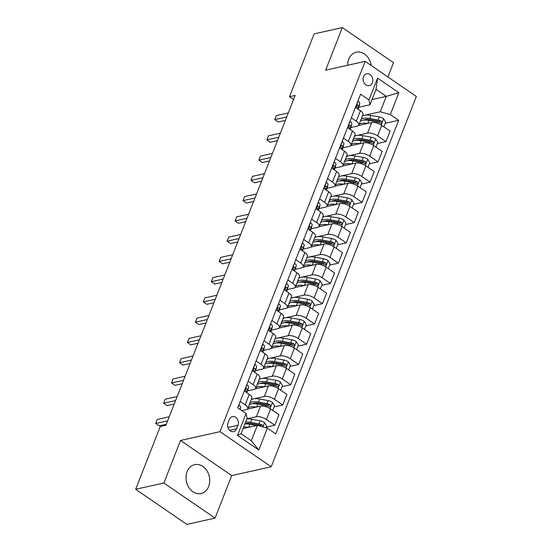 <?xml version="1.0" encoding="UTF-8"?>
<svg xmlns="http://www.w3.org/2000/svg" width="552" height="552" viewBox="0 0 552 552"><rect width="100%" height="100%" fill="white"/><g stroke="black" fill="none" stroke-linecap="round" stroke-linejoin="round"><path stroke-width="0.83" d="M371.206 65.495A14.78 11.709 77.4 0 0 356.302 52.205A14.78 11.709 77.4 0 0 348.726 59.23A14.78 11.709 77.4 0 0 347.643 65.246M187.087 471.684A14.78 11.709 77.4 0 0 188.846 487.45A14.78 11.709 77.4 0 0 201.087 493.516A14.78 11.709 77.4 0 0 208.663 486.491A14.78 11.709 77.4 0 0 206.903 470.718A14.78 11.709 77.4 0 0 194.663 464.66A14.78 11.709 77.4 0 0 187.087 471.684M363.533 76.687A6.065 4.802 77.4 0 0 364.258 83.152A6.065 4.802 77.4 0 0 369.274 85.636A6.065 4.802 77.4 0 0 372.386 82.759A6.065 4.802 77.4 0 0 371.662 76.286A6.065 4.802 77.4 0 0 366.638 73.802A6.065 4.802 77.4 0 0 363.533 76.687M387.932 76.976L393.521 62.714L342.337 27.6L314.129 33.886L289.517 96.683L293.574 99.463M271.211 466.778L416.339 96.462L365.155 61.348L220.027 431.664L271.211 466.778L231.723 475.576L180.538 440.462L163.868 483.007L215.052 518.114L231.723 475.576M215.052 518.114L186.845 524.4L135.661 489.286L163.868 483.007M135.661 489.286L160.273 426.489L165.91 425.233L295.161 95.427L289.517 96.683M236.58 428.835L237.981 425.268A5.872 4.657 77.4 0 0 237.277 419.002A5.872 4.657 77.4 0 0 232.413 416.594A5.872 4.657 77.4 0 0 229.404 419.389L228.004 422.949A5.872 4.657 77.4 0 0 228.707 429.221A5.872 4.657 77.4 0 0 233.572 431.629A5.872 4.657 77.4 0 0 236.58 428.835L229.66 430.381M267.389 428.166L258.812 450.046L237.505 435.431L246.082 413.551L247.103 418.354L241.072 433.755L251.305 440.772L257.342 425.378L267.389 428.166L275.758 433.913L398.654 120.315L385.289 123.289M372.041 99.553L386.269 96.386L376.036 89.362L369.999 104.756L368.977 99.96L360.608 94.213L237.712 407.811L246.082 413.551M368.977 99.96L377.554 78.08L398.861 92.695L390.285 114.575L398.654 120.315M342.337 27.6L325.666 70.145L365.155 61.348M180.538 440.462L220.027 431.664M369.999 104.756L358.848 107.24M351.341 117.866L356.302 121.267A7.576 2.995 21.4 0 1 358.848 125.042A7.576 2.995 21.4 0 1 357.323 126.07L350.906 127.498M343.399 138.124L348.36 141.526A7.576 2.995 21.4 0 1 350.906 145.3A7.576 2.995 21.4 0 1 349.382 146.328L342.971 147.757M335.464 158.383L340.425 161.784A7.576 2.995 21.4 0 1 342.964 165.559A7.576 2.995 21.4 0 1 341.447 166.587L335.029 168.015M327.522 178.641L332.483 182.043A7.576 2.995 21.4 0 1 335.029 185.817A7.576 2.995 21.4 0 1 333.505 186.845L327.088 188.273M319.587 198.899L324.548 202.301A7.576 2.995 21.4 0 1 327.088 206.075A7.576 2.995 21.4 0 1 325.57 207.103L319.153 208.532M311.645 219.158L316.606 222.559A7.576 2.995 21.4 0 1 319.153 226.334A7.576 2.995 21.4 0 1 317.628 227.362L311.211 228.79M303.703 239.416L308.665 242.818A7.576 2.995 21.4 0 1 311.211 246.592A7.576 2.995 21.4 0 1 309.686 247.62L303.276 249.049M295.768 259.675L300.73 263.076A7.576 2.995 21.4 0 1 303.269 266.851A7.576 2.995 21.4 0 1 301.751 267.879L295.334 269.307M287.827 279.933L292.788 283.335A7.576 2.995 21.4 0 1 295.334 287.109A7.576 2.995 21.4 0 1 293.809 288.137L287.392 289.565M279.892 300.191L284.853 303.593A7.576 2.995 21.4 0 1 287.392 307.367A7.576 2.995 21.4 0 1 285.874 308.395L279.457 309.824M271.95 320.45L276.911 323.851A7.576 2.995 21.4 0 1 279.457 327.626A7.576 2.995 21.4 0 1 277.932 328.654L271.515 330.082M264.008 340.708L268.969 344.11A7.576 2.995 21.4 0 1 271.515 347.884A7.576 2.995 21.4 0 1 269.99 348.912L263.58 350.341M256.073 360.967L261.034 364.368A7.576 2.995 21.4 0 1 263.573 368.143A7.576 2.995 21.4 0 1 262.055 369.171L255.638 370.599M248.131 381.225L253.092 384.627A7.576 2.995 21.4 0 1 255.638 388.401A7.576 2.995 21.4 0 1 254.113 389.429L247.696 390.857M240.196 401.483L245.157 404.885A7.576 2.995 21.4 0 1 247.696 408.659A7.576 2.995 21.4 0 1 246.178 409.687L241.852 410.653M243.108 428.545L257.342 425.378M246.916 418.823L256.411 416.712A7.576 2.995 21.4 0 1 266.457 419.499L274.827 425.24L266.202 427.165M247.399 409.101L260.544 406.175A7.576 2.995 21.4 0 1 270.59 408.963L278.96 414.711L274.827 425.24M251.346 399.351L252.837 399.013M253.796 398.806L264.353 396.453A7.576 2.995 21.4 0 1 274.399 399.241L282.769 404.982L274.144 406.907M255.334 388.843L268.479 385.917A7.576 2.995 21.4 0 1 278.525 388.705L286.895 394.452L282.769 404.982M259.288 379.093L260.779 378.755M261.731 378.548L272.288 376.195A7.576 2.995 21.4 0 1 282.341 378.982L290.711 384.723L282.079 386.648M263.276 368.584L276.421 365.659A7.576 2.995 21.4 0 1 286.467 368.446L294.837 374.194L290.711 384.723M267.223 358.834L268.72 358.496M269.673 358.289L280.23 355.936A7.576 2.995 21.4 0 1 290.276 358.724L298.646 364.465L290.021 366.39M271.211 348.326L284.356 345.4A7.576 2.995 21.4 0 1 294.402 348.195L302.772 353.935L298.646 364.465M275.165 338.576L276.655 338.238M277.608 338.031L288.172 335.678A7.576 2.995 21.4 0 1 298.218 338.466L306.588 344.207L297.956 346.132M279.153 328.067L292.298 325.142A7.576 2.995 21.4 0 1 302.344 327.936L310.714 333.677L306.588 344.207M283.1 318.318L284.597 317.98M285.55 317.773L296.107 315.42A7.576 2.995 21.4 0 1 306.153 318.207L314.523 323.948L305.898 325.873M287.095 307.809L300.24 304.883A7.576 2.995 21.4 0 1 310.286 307.678L318.656 313.419L314.523 323.948M291.042 298.059L292.532 297.721M293.491 297.514L304.048 295.161A7.576 2.995 21.4 0 1 314.095 297.949L322.465 303.69L313.84 305.615M295.03 287.551L308.175 284.625A7.576 2.995 21.4 0 1 318.221 287.419L326.591 293.16L322.465 303.69M298.984 277.801L300.474 277.47M301.426 277.256L311.983 274.903A7.576 2.995 21.4 0 1 322.037 277.69L330.406 283.431L321.775 285.356M302.972 267.292L316.117 264.367A7.576 2.995 21.4 0 1 326.163 267.161L334.533 272.902L330.406 283.431M306.919 257.542L308.416 257.211M309.368 256.997L319.925 254.644A7.576 2.995 21.4 0 1 329.972 257.432L338.341 263.173L329.716 265.098M310.907 247.034L324.052 244.108A7.576 2.995 21.4 0 1 334.098 246.903L342.468 252.643L338.341 263.173M314.861 237.284L316.351 236.953M317.303 236.739L327.867 234.386A7.576 2.995 21.4 0 1 337.914 237.174L346.283 242.914L337.651 244.84M318.849 226.782L331.993 223.85A7.576 2.995 21.4 0 1 342.04 226.644L350.41 232.385L346.283 242.914M322.796 217.026L324.293 216.695M325.245 216.481L335.802 214.128A7.576 2.995 21.4 0 1 345.849 216.915L354.218 222.656L345.593 224.581M326.791 206.524L339.935 203.591A7.576 2.995 21.4 0 1 349.982 206.386L358.351 212.127L354.218 222.656M330.738 196.767L332.228 196.436M333.187 196.222L343.744 193.869A7.576 2.995 21.4 0 1 353.791 196.657L362.16 202.405L353.535 204.323M334.726 186.265L347.87 183.333A7.576 2.995 21.4 0 1 357.917 186.127L366.286 191.868L362.16 202.405M338.68 176.509L340.17 176.178M341.122 175.964L351.679 173.611A7.576 2.995 21.4 0 1 361.726 176.398L370.102 182.146L361.47 184.064M342.668 166.007L355.812 163.075A7.576 2.995 21.4 0 1 365.859 165.869L374.228 171.61L370.102 182.146M346.615 156.25L348.105 155.919M349.064 155.705L359.621 153.352A7.576 2.995 21.4 0 1 369.667 156.14L378.037 161.888L369.412 163.806M350.603 145.749L363.747 142.816A7.576 2.995 21.4 0 1 373.794 145.611L382.163 151.351L378.037 161.888M354.556 135.992L356.047 135.661M356.999 135.447L367.563 133.094A7.576 2.995 21.4 0 1 377.609 135.882L385.979 141.629L377.347 143.548M358.545 125.49L371.689 122.558A7.576 2.995 21.4 0 1 381.736 125.352L390.105 131.093L385.979 141.629M362.491 115.734L363.989 115.402M364.941 115.189L380.238 111.78L386.269 96.386L398.861 92.695M244.322 390.947L249.283 394.349A7.576 2.995 21.4 0 1 251.829 398.123L247.696 408.659M252.264 370.689L257.225 374.09A7.576 2.995 21.4 0 1 259.764 377.865L255.638 388.401M260.199 350.43L265.16 353.832A7.576 2.995 21.4 0 1 267.706 357.606L263.573 368.143M268.141 330.172L273.102 333.574A7.576 2.995 21.4 0 1 275.641 337.348L271.515 347.884M276.076 309.913L281.037 313.322A7.576 2.995 21.4 0 1 283.583 317.089L279.457 327.626M284.018 289.655L288.979 293.064A7.576 2.995 21.4 0 1 291.525 296.831L287.392 307.367M291.96 269.397L296.921 272.805A7.576 2.995 21.4 0 1 299.46 276.573L295.334 287.109M299.895 249.138L304.856 252.547A7.576 2.995 21.4 0 1 307.402 256.314L303.269 266.851M307.837 228.88L312.798 232.288A7.576 2.995 21.4 0 1 315.337 236.056L311.211 246.592M315.772 208.621L320.733 212.03A7.576 2.995 21.4 0 1 323.279 215.797L319.153 226.334M323.713 188.363L328.675 191.772A7.576 2.995 21.4 0 1 331.221 195.539L327.088 206.075M331.655 168.105L336.616 171.513A7.576 2.995 21.4 0 1 339.156 175.281L335.029 185.817M339.59 147.853L344.551 151.255A7.576 2.995 21.4 0 1 347.098 155.022L342.964 165.559M347.532 127.595L352.493 130.996A7.576 2.995 21.4 0 1 355.033 134.764L350.906 145.3M390.285 114.575L380.238 111.78M355.467 107.336L360.428 110.738A7.576 2.995 21.4 0 1 362.974 114.505L358.848 125.042M241.072 433.755L237.505 435.431M251.305 440.772L258.812 450.046M377.554 78.08L376.036 89.362M238.781 405.078L239.037 405.099A5.023 1.98 21.4 0 1 240.686 407.459L240.168 409.501M167.635 420.831L155.671 423.501L157.258 419.444L169.222 416.781M166.283 424.274L159.128 425.868L155.671 423.501L157.258 419.444M265.96 427.772L266.623 426.082L264.491 422.563A5.023 1.98 -158.6 0 0 260.151 420.81L251.829 419.292A14.497 5.727 -158.6 0 0 246.875 418.94M248.448 427.358A14.497 5.727 -158.6 0 0 243.694 427.048M262.476 426.806L262.697 425.633L262.11 424.964A5.023 1.98 -158.6 0 0 258.943 423.888L250.622 422.37A14.497 5.727 -158.6 0 0 245.668 422.025M244.978 423.777A12.034 4.754 21.4 0 1 251.319 423.584L259.64 425.102A2.56 1.007 21.4 0 1 260.489 425.323L262.11 424.964M244.902 423.964A14.497 5.727 21.4 0 1 249.863 424.315L256.597 425.544M246.723 384.82L246.979 384.841A5.023 1.98 21.4 0 1 248.621 387.2L247.724 390.768A14.497 5.727 21.4 0 1 247.634 391.044L247.724 390.768M175.57 400.573L163.613 403.243L165.2 399.186L177.164 396.522M246.813 392.658L247.42 390.278A5.023 1.98 -158.6 0 0 246.668 388.663C245.536 388.539 245.281 389.188 245.909 390.609A5.023 1.98 21.4 0 1 246.654 392.224L246.585 392.5M245.661 388.891L246.668 388.663L246.144 388.504M174.225 404.016L167.07 405.61L163.613 403.243L165.2 399.186M254.658 364.561L254.914 364.589A5.023 1.98 21.4 0 1 256.563 366.942L255.659 370.509A14.497 5.727 21.4 0 1 255.576 370.785L255.659 370.509M183.512 380.314L171.548 382.984L173.135 378.927L185.099 376.264M254.755 372.4L255.355 370.019A5.023 1.98 -158.6 0 0 254.61 368.405C253.471 368.281 253.216 368.929 253.844 370.351A5.023 1.98 21.4 0 1 254.596 371.965L254.527 372.241M253.603 368.632L254.61 368.405L254.086 368.246M182.167 383.757L175.012 385.351L171.548 382.984L173.135 378.927M262.6 344.303L262.855 344.331A5.023 1.98 21.4 0 1 264.505 346.684L263.601 350.251A14.497 5.727 21.4 0 1 263.511 350.527L262.842 352.245M191.454 360.056L179.49 362.726L181.077 358.669L193.041 356.005M262.697 352.142L263.297 349.761A5.023 1.98 -158.6 0 0 262.545 348.146C261.413 348.022 261.158 348.671 261.786 350.092A5.023 1.98 21.4 0 1 262.531 351.707L262.462 351.983M261.538 348.374L262.545 348.146L262.021 347.988M190.102 363.499L182.947 365.093L179.49 362.726L181.077 358.669M272.75 410.453L274.565 405.823L272.433 402.304A5.023 1.98 -158.6 0 0 268.086 400.552L259.771 399.034A14.497 5.727 -158.6 0 0 251.153 399.848M256.39 407.1A14.497 5.727 -158.6 0 0 247.972 407.949M249.18 404.871A14.497 5.727 21.4 0 1 257.798 404.057L266.119 405.575A5.023 1.98 21.4 0 1 269.286 406.651L270.018 406.762L270.666 406.113L270.052 404.706A5.023 1.98 -158.6 0 0 266.878 403.629L258.564 402.111A14.497 5.727 -158.6 0 0 249.946 402.925M252.478 403.74A12.034 4.754 21.4 0 1 259.261 403.326L267.582 404.844A2.56 1.007 21.4 0 1 268.424 405.064L270.052 404.706M280.692 390.195L282.507 385.565L280.375 382.046A5.023 1.98 -158.6 0 0 276.028 380.293L267.706 378.776A14.497 5.727 -158.6 0 0 259.088 379.59M264.325 386.842A14.497 5.727 -158.6 0 0 255.914 387.69M257.122 384.613A14.497 5.727 21.4 0 1 265.74 383.799L274.054 385.317A5.023 1.98 21.4 0 1 277.228 386.393L277.96 386.503L278.601 385.855L277.987 384.447A5.023 1.98 -158.6 0 0 274.82 383.371L266.499 381.853A14.497 5.727 -158.6 0 0 257.881 382.667M260.42 383.481A12.034 4.754 21.4 0 1 267.202 383.067L275.517 384.585A2.56 1.007 21.4 0 1 276.366 384.806L277.987 384.447M288.627 369.937L290.442 365.307L288.31 361.788A5.023 1.98 -158.6 0 0 283.963 360.035L275.648 358.517A14.497 5.727 -158.6 0 0 267.03 359.331M272.267 366.583A14.497 5.727 -158.6 0 0 263.856 367.432M265.057 364.354A14.497 5.727 21.4 0 1 273.675 363.54L281.996 365.058A5.023 1.98 21.4 0 1 285.163 366.135L285.895 366.245L286.543 365.596L285.929 364.189A5.023 1.98 -158.6 0 0 282.762 363.112L274.441 361.594A14.497 5.727 -158.6 0 0 265.822 362.409M268.355 363.223A12.034 4.754 21.4 0 1 275.137 362.809L283.459 364.327A2.56 1.007 21.4 0 1 284.301 364.548L285.929 364.189M270.542 324.052L270.797 324.072A5.023 1.98 21.4 0 1 272.44 326.425L271.543 329.992A14.497 5.727 21.4 0 1 271.453 330.268L270.777 331.987M199.389 339.797L187.425 342.468L189.019 338.41L200.976 335.747M270.632 331.883L271.232 329.503A5.023 1.98 -158.6 0 0 270.487 327.888C269.348 327.764 269.1 328.412 269.721 329.834A5.023 1.98 21.4 0 1 270.473 331.448L270.404 331.724M269.479 328.116L270.487 327.888L269.962 327.729M198.044 343.247L190.888 344.834L187.425 342.468L189.019 338.41M296.569 349.678L298.384 345.048L296.251 341.529A5.023 1.98 -158.6 0 0 291.904 339.777L283.583 338.259A14.497 5.727 -158.6 0 0 274.965 339.073M280.209 346.325A14.497 5.727 -158.6 0 0 271.791 347.173M272.998 344.096A14.497 5.727 21.4 0 1 281.617 343.282L289.938 344.8A5.023 1.98 21.4 0 1 293.105 345.876L293.837 345.987L294.485 345.338L293.864 343.93A5.023 1.98 -158.6 0 0 290.697 342.854L282.382 341.336A14.497 5.727 -158.6 0 0 273.757 342.15M276.297 342.964A12.034 4.754 21.4 0 1 283.079 342.55L291.394 344.068A2.56 1.007 21.4 0 1 292.243 344.289L293.864 343.93M278.477 303.793L278.732 303.814A5.023 1.98 21.4 0 1 280.382 306.167L279.478 309.734A14.497 5.727 21.4 0 1 279.395 310.01L278.719 311.728M207.331 319.539L195.367 322.209L196.954 318.152L208.918 315.489M278.574 311.625L279.174 309.244A5.023 1.98 -158.6 0 0 278.429 307.63C277.29 307.505 277.035 308.154 277.663 309.575A5.023 1.98 21.4 0 1 278.415 311.19L278.339 311.466M277.414 307.857L278.429 307.63L277.897 307.471M205.979 322.989L198.823 324.583L195.367 322.209L196.954 318.152M286.419 283.535L286.674 283.555A5.023 1.98 21.4 0 1 288.317 285.908L287.419 289.483A14.497 5.727 21.4 0 1 287.33 289.752L286.66 291.47M215.266 299.287L203.308 301.951L204.895 297.901L216.86 295.23M286.509 291.366L287.116 288.986A5.023 1.98 -158.6 0 0 286.364 287.378C285.232 287.247 284.977 287.896 285.605 289.317A5.023 1.98 21.4 0 1 286.35 290.932L286.281 291.208M285.356 287.599L286.364 287.378L285.839 287.212M213.921 302.731L206.765 304.325L203.308 301.951L204.895 297.901M294.354 263.276L294.609 263.297A5.023 1.98 21.4 0 1 296.258 265.65L295.354 269.224A14.497 5.727 21.4 0 1 295.272 269.493L295.354 269.224M223.208 279.029L211.243 281.692L212.83 277.642L224.795 274.972M294.451 271.108L295.051 268.727A5.023 1.98 -158.6 0 0 294.306 267.12C293.167 266.989 292.912 267.637 293.54 269.059A5.023 1.98 21.4 0 1 294.292 270.673L294.223 270.949M293.298 267.34L294.306 267.12L293.781 266.954M221.856 282.472L214.707 284.066L211.243 281.692L212.83 277.642M302.296 243.018L302.551 243.039A5.023 1.98 21.4 0 1 304.2 245.392L303.296 248.966A14.497 5.727 21.4 0 1 303.207 249.235L303.296 248.966M231.15 258.771L219.185 261.434L220.772 257.384L232.737 254.713M302.392 250.849L302.993 248.469A5.023 1.98 -158.6 0 0 302.241 246.861C301.109 246.73 300.854 247.379 301.482 248.8A5.023 1.98 21.4 0 1 302.227 250.415L302.158 250.691M301.233 247.082L302.241 246.861L301.716 246.696M229.798 262.214L222.642 263.808L219.185 261.434L220.772 257.384M310.238 222.76L310.493 222.78A5.023 1.98 21.4 0 1 312.135 225.133L311.238 228.707A14.497 5.727 21.4 0 1 311.149 228.976L310.472 230.695M239.085 238.512L227.12 241.176L228.714 237.125L240.672 234.455M310.327 230.591L310.928 228.211A5.023 1.98 -158.6 0 0 310.183 226.603C309.044 226.472 308.796 227.12 309.417 228.542A5.023 1.98 21.4 0 1 310.169 230.156L310.1 230.432M309.175 226.824L310.183 226.603L309.658 226.437M237.739 241.955L230.584 243.549L227.12 241.176L228.714 237.125M304.511 329.42L306.319 324.79L304.186 321.271A5.023 1.98 -158.6 0 0 299.846 319.518L291.525 318A14.497 5.727 -158.6 0 0 282.907 318.815M288.144 326.066A14.497 5.727 -158.6 0 0 279.733 326.915M280.94 323.838A14.497 5.727 21.4 0 1 289.558 323.023L297.873 324.541A5.023 1.98 21.4 0 1 301.047 325.618L301.778 325.728L302.42 325.08L301.806 323.672A5.023 1.98 -158.6 0 0 298.639 322.596L290.317 321.078A14.497 5.727 -158.6 0 0 281.699 321.892M284.232 322.706A12.034 4.754 21.4 0 1 291.014 322.292L299.336 323.81A2.56 1.007 21.4 0 1 300.184 324.031L301.806 323.672M312.446 309.161L314.26 304.531L312.128 301.012A5.023 1.98 -158.6 0 0 307.781 299.26L299.467 297.742A14.497 5.727 -158.6 0 0 290.849 298.556M296.086 305.808A14.497 5.727 -158.6 0 0 287.668 306.657M288.875 303.579A14.497 5.727 21.4 0 1 297.493 302.765L305.815 304.283A5.023 1.98 21.4 0 1 308.982 305.359L309.713 305.47L310.362 304.821L309.748 303.414A5.023 1.98 -158.6 0 0 306.574 302.337L298.259 300.819A14.497 5.727 -158.6 0 0 289.641 301.633M292.174 302.448A12.034 4.754 21.4 0 1 298.956 302.034L307.278 303.552A2.56 1.007 21.4 0 1 308.119 303.772L309.748 303.414M320.388 288.903L322.202 284.273L320.07 280.754A5.023 1.98 -158.6 0 0 315.723 279.002L307.402 277.483A14.497 5.727 -158.6 0 0 298.784 278.298M304.021 285.55A14.497 5.727 -158.6 0 0 295.61 286.405M296.817 283.321A14.497 5.727 21.4 0 1 305.435 282.507L313.75 284.025A5.023 1.98 21.4 0 1 316.924 285.101L317.655 285.212L318.297 284.563L317.683 283.155A5.023 1.98 -158.6 0 0 314.516 282.079L306.194 280.561A14.497 5.727 -158.6 0 0 297.576 281.375M300.115 282.189A12.034 4.754 21.4 0 1 306.898 281.775L315.213 283.293A2.56 1.007 21.4 0 1 316.061 283.514L317.683 283.155M328.323 268.645L330.137 264.015L328.005 260.496A5.023 1.98 -158.6 0 0 323.658 258.743L315.344 257.225A14.497 5.727 -158.6 0 0 306.726 258.039M311.963 265.291A14.497 5.727 -158.6 0 0 303.552 266.147M304.752 263.062A14.497 5.727 21.4 0 1 313.37 262.248L321.692 263.766A5.023 1.98 21.4 0 1 324.859 264.843L325.59 264.953L326.239 264.304L325.625 262.897A5.023 1.98 -158.6 0 0 322.451 261.82L314.136 260.302A14.497 5.727 -158.6 0 0 305.518 261.117M308.05 261.931A12.034 4.754 21.4 0 1 314.833 261.517L323.155 263.035A2.56 1.007 21.4 0 1 323.996 263.256L325.625 262.897M336.265 248.386L338.079 243.756L335.947 240.237A5.023 1.98 -158.6 0 0 331.6 238.485L323.279 236.967A14.497 5.727 -158.6 0 0 314.661 237.781M319.898 245.033A14.497 5.727 -158.6 0 0 311.487 245.888M312.694 242.804A14.497 5.727 21.4 0 1 321.312 241.99L329.634 243.508A5.023 1.98 21.4 0 1 332.801 244.584L333.532 244.695L334.174 244.046L333.56 242.638A5.023 1.98 -158.6 0 0 330.393 241.562L322.078 240.044A14.497 5.727 -158.6 0 0 313.453 240.858M315.992 241.672A12.034 4.754 21.4 0 1 322.775 241.258L331.09 242.776A2.56 1.007 21.4 0 1 331.938 242.997L333.56 242.638M318.173 202.501L318.428 202.522A5.023 1.98 21.4 0 1 320.077 204.875L319.173 208.449A14.497 5.727 21.4 0 1 319.084 208.718L318.414 210.436M247.027 218.254L235.062 220.917L236.649 216.867L248.614 214.197M318.269 210.333L318.87 207.952A5.023 1.98 -158.6 0 0 318.124 206.344C316.986 206.22 316.731 206.862 317.359 208.283A5.023 1.98 21.4 0 1 318.104 209.898L318.035 210.174M317.11 206.565L318.124 206.344L317.593 206.179M245.674 221.697L238.519 223.291L235.062 220.917L236.649 216.867M344.207 228.128L346.014 223.498L343.882 219.979A5.023 1.98 -158.6 0 0 339.542 218.226L331.221 216.708A14.497 5.727 -158.6 0 0 322.603 217.522M327.84 224.774A14.497 5.727 -158.6 0 0 319.429 225.63M320.636 222.546A14.497 5.727 21.4 0 1 329.254 221.732L337.569 223.249A5.023 1.98 21.4 0 1 340.736 224.326L341.467 224.436L342.116 223.788L341.502 222.38A5.023 1.98 -158.6 0 0 338.335 221.304L330.013 219.786A14.497 5.727 -158.6 0 0 321.395 220.6M323.927 221.414A12.034 4.754 21.4 0 1 330.71 221L339.031 222.518A2.56 1.007 21.4 0 1 339.88 222.739L341.502 222.38M326.115 182.243L326.37 182.263A5.023 1.98 21.4 0 1 328.012 184.616L327.115 188.191A14.497 5.727 21.4 0 1 327.025 188.46L326.356 190.178M254.962 197.995L243.004 200.659L244.591 196.609L256.556 193.938M326.204 190.074L326.812 187.694A5.023 1.98 -158.6 0 0 326.059 186.086C324.928 185.962 324.673 186.604 325.3 188.025A5.023 1.98 21.4 0 1 326.046 189.64L325.977 189.916M325.052 186.307L326.059 186.086L325.535 185.92M253.616 201.439L246.461 203.032L243.004 200.659L244.591 196.609M352.142 207.869L353.956 203.239L351.824 199.72A5.023 1.98 -158.6 0 0 347.477 197.968L339.163 196.45A14.497 5.727 -158.6 0 0 330.544 197.264M335.782 204.516A14.497 5.727 -158.6 0 0 327.364 205.372M328.571 202.287A14.497 5.727 21.4 0 1 337.189 201.473L345.511 202.991A5.023 1.98 21.4 0 1 348.678 204.067L349.409 204.178L350.058 203.529L349.444 202.122A5.023 1.98 -158.6 0 0 346.27 201.045L337.955 199.527A14.497 5.727 -158.6 0 0 329.337 200.348M331.869 201.156A12.034 4.754 21.4 0 1 338.652 200.742L346.973 202.26A2.56 1.007 21.4 0 1 347.815 202.48L349.444 202.122M334.05 161.984L334.305 162.005A5.023 1.98 21.4 0 1 335.954 164.358L335.05 167.932A14.497 5.727 21.4 0 1 334.967 168.201L334.291 169.919M262.904 177.737L250.939 180.4L252.526 176.35L264.491 173.68M334.146 169.816L334.747 167.435A5.023 1.98 -158.6 0 0 334.001 165.828C332.863 165.703 332.608 166.352 333.235 167.773A5.023 1.98 21.4 0 1 333.988 169.381L333.919 169.657M332.994 166.048L334.001 165.828L333.477 165.662M261.551 181.18L254.403 182.774L250.939 180.4L252.526 176.35M360.083 187.611L361.898 182.981L359.766 179.462A5.023 1.98 -158.6 0 0 355.419 177.709L347.098 176.191A14.497 5.727 -158.6 0 0 338.479 177.006M343.717 184.258A14.497 5.727 -158.6 0 0 335.305 185.113M336.513 182.029A14.497 5.727 21.4 0 1 345.131 181.215L353.446 182.733A5.023 1.98 21.4 0 1 356.62 183.809L357.351 183.919L357.993 183.271L357.379 181.863A5.023 1.98 -158.6 0 0 354.212 180.787L345.89 179.269A14.497 5.727 -158.6 0 0 337.272 180.09M339.811 180.897A12.034 4.754 21.4 0 1 346.594 180.483L354.908 182.001A2.56 1.007 21.4 0 1 355.757 182.222L357.379 181.863M341.992 141.726L342.247 141.747A5.023 1.98 21.4 0 1 343.896 144.1L342.992 147.674A14.497 5.727 21.4 0 1 342.902 147.943L342.233 149.661M270.846 157.479L258.881 160.142L260.468 156.092L272.433 153.428M342.088 149.557L342.688 147.177A5.023 1.98 -158.6 0 0 341.936 145.569C340.805 145.445 340.549 146.094 341.177 147.515A5.023 1.98 21.4 0 1 341.923 149.123L341.854 149.406M340.929 145.79L341.936 145.569L341.412 145.404M269.493 160.922L262.338 162.516L258.881 160.142L260.468 156.092M368.018 167.353L369.833 162.723L367.701 159.204A5.023 1.98 -158.6 0 0 363.354 157.451L355.039 155.933A14.497 5.727 -158.6 0 0 346.421 156.747M351.658 163.999A14.497 5.727 -158.6 0 0 343.247 164.855M344.448 161.77A14.497 5.727 21.4 0 1 353.066 160.956L361.387 162.474A5.023 1.98 21.4 0 1 364.555 163.551L365.286 163.661L365.935 163.012L365.32 161.605A5.023 1.98 -158.6 0 0 362.147 160.528L353.832 159.017A14.497 5.727 -158.6 0 0 345.214 159.832M347.746 160.639A12.034 4.754 21.4 0 1 354.529 160.225L362.85 161.743A2.56 1.007 21.4 0 1 363.692 161.964L365.32 161.605M349.933 121.468L350.189 121.488A5.023 1.98 21.4 0 1 351.831 123.841L350.934 127.415A14.497 5.727 21.4 0 1 350.844 127.684L350.168 129.403M278.781 137.22L266.816 139.884L268.41 135.833L280.368 133.17M350.023 129.306L350.623 126.925A5.023 1.98 -158.6 0 0 349.878 125.311C348.74 125.187 348.491 125.835 349.112 127.257A5.023 1.98 21.4 0 1 349.864 128.864L349.795 129.147M348.871 125.532L349.878 125.311L349.354 125.145M277.435 140.663L270.28 142.257L266.816 139.884L268.41 135.833M375.96 147.094L377.775 142.464L375.643 138.945A5.023 1.98 -158.6 0 0 371.296 137.193L362.974 135.675A14.497 5.727 -158.6 0 0 354.356 136.489M359.593 143.741A14.497 5.727 -158.6 0 0 351.182 144.596M352.39 141.512A14.497 5.727 21.4 0 1 361.008 140.698L369.329 142.216A5.023 1.98 21.4 0 1 372.496 143.292L373.228 143.403L373.87 142.754L373.255 141.346A5.023 1.98 -158.6 0 0 370.088 140.27L361.767 138.759A14.497 5.727 -158.6 0 0 353.149 139.573M355.688 140.38A12.034 4.754 21.4 0 1 362.471 139.966L370.785 141.484A2.56 1.007 21.4 0 1 371.634 141.705L373.255 141.346M357.868 101.209L358.124 101.23A5.023 1.98 21.4 0 1 359.773 103.583L358.869 107.157A14.497 5.727 21.4 0 1 358.779 107.426L358.11 109.144M286.723 116.962L274.758 119.625L276.345 115.575L288.31 112.912M357.965 109.048L358.565 106.667A5.023 1.98 -158.6 0 0 357.813 105.052C356.682 104.928 356.426 105.577 357.054 106.998A5.023 1.98 21.4 0 1 357.799 108.606L357.731 108.889M356.806 105.273L357.813 105.052L357.289 104.894M285.37 120.405L278.215 121.999L274.758 119.625L276.345 115.575M383.902 126.836L385.71 122.206L383.578 118.687A5.023 1.98 -158.6 0 0 379.238 116.934L370.916 115.416A14.497 5.727 -158.6 0 0 362.298 116.23M367.535 123.482A14.497 5.727 -158.6 0 0 359.124 124.338M360.332 121.254A14.497 5.727 21.4 0 1 368.95 120.439L377.264 121.957A5.023 1.98 21.4 0 1 380.431 123.034L381.163 123.144L381.811 122.496L381.197 121.088A5.023 1.98 -158.6 0 0 378.03 120.012L369.709 118.501A14.497 5.727 -158.6 0 0 361.091 119.315M363.623 120.122A12.034 4.754 21.4 0 1 370.406 119.708L378.727 121.226A2.56 1.007 21.4 0 1 379.576 121.447L381.197 121.088M260.544 406.175L256.411 416.712M268.479 385.917L264.353 396.453M276.421 365.659L272.288 376.195M284.356 345.4L280.23 355.936M292.298 325.142L288.172 335.678M300.24 304.883L296.107 315.42M308.175 284.625L304.048 295.161M316.117 264.367L311.983 274.903M324.052 244.108L319.925 254.644M331.993 223.85L327.867 234.386M339.935 203.591L335.802 214.128M347.87 183.333L343.744 193.869M355.812 163.075L351.679 173.611M363.747 142.816L359.621 153.352M371.689 122.558L367.563 133.094M270.59 408.963L266.457 419.499M249.283 394.349L245.157 404.885M257.225 374.09L253.092 384.627M278.525 388.705L274.399 399.241M265.16 353.832L261.034 364.368M286.467 368.446L282.341 378.982M273.102 333.574L268.969 344.11M294.402 348.195L290.276 358.724M281.037 313.322L276.911 323.851M302.344 327.936L298.218 338.466M288.979 293.064L284.853 303.593M310.286 307.678L306.153 318.207M296.921 272.805L292.788 283.335M318.221 287.419L314.095 297.949M304.856 252.547L300.73 263.076M326.163 267.161L322.037 277.69M312.798 232.288L308.665 242.818M334.098 246.903L329.972 257.432M320.733 212.03L316.606 222.559M342.04 226.644L337.914 237.174M328.675 191.772L324.548 202.301M349.982 206.386L345.849 216.915M336.616 171.513L332.483 182.043M357.917 186.127L353.791 196.657M344.551 151.255L340.425 161.784M365.859 165.869L361.726 176.398M352.493 130.996L348.36 141.526M373.794 145.611L369.667 156.14M360.428 110.738L356.302 121.267M381.736 125.352L377.609 135.882M227.914 427.51L237.981 425.268M238.954 405.092L237.85 407.907M240.686 407.459L239.947 409.342M262.876 426.917L264.546 422.653M250.622 422.37L251.829 419.292M248.69 427.303L249.863 424.315M258.943 423.888L260.151 420.81M246.896 384.834L244.46 391.044M248.621 387.2L247.42 390.278M254.831 364.575L252.402 370.785M256.563 366.942L255.355 370.019M262.773 344.324L260.337 350.527M263.601 350.251L262.828 352.231M264.505 346.684L263.297 349.761M270.045 408.611L272.488 402.394M258.564 402.111L259.771 399.034M256.632 407.045L257.798 404.057M266.878 403.629L268.086 400.552M265.685 406.672L266.119 405.575M277.987 388.353L280.423 382.136M266.499 381.853L267.706 378.776M264.567 386.786L265.74 383.799M274.82 383.371L276.028 380.293M273.626 386.414L274.054 385.317M285.929 368.094L288.365 361.877M274.441 361.594L275.648 358.517M272.509 366.528L273.675 363.54M282.762 363.112L283.963 360.035M281.568 366.155L281.996 365.058M270.708 324.065L268.279 330.268M271.543 329.992L270.763 331.973M272.44 326.425L271.232 329.503M293.864 347.836L296.307 341.619M282.382 341.336L283.583 338.259M280.444 346.27L281.617 343.282M290.697 342.854L291.904 339.777M289.503 345.897L289.938 344.8M278.65 303.807L276.214 310.01M279.478 309.734L278.705 311.714M280.382 306.167L279.174 309.244M286.591 283.549L284.156 289.752M287.419 289.483L286.64 291.456M288.317 285.908L287.116 288.986M294.526 263.29L292.098 269.493M296.258 265.65L295.051 268.727M302.468 243.032L300.033 249.235M304.2 245.392L302.993 248.469M310.403 222.773L307.975 228.976M311.238 228.707L310.459 230.681M312.135 225.133L310.928 228.211M301.806 327.584L304.242 321.361M290.317 321.078L291.525 318M288.385 326.011L289.558 323.023M298.639 322.596L299.846 319.518M297.445 325.639L297.873 324.541M309.741 307.326L312.184 301.102M298.259 300.819L299.467 297.742M296.32 305.753L297.493 302.765M306.574 302.337L307.781 299.26M305.38 305.38L305.815 304.283M317.683 287.068L320.119 280.844M306.194 280.561L307.402 277.483M304.262 285.494L305.435 282.507M314.516 282.079L315.723 279.002M313.322 285.122L313.75 284.025M325.625 266.809L328.06 260.585M314.136 260.302L315.344 257.225M312.204 265.236L313.37 262.248M322.451 261.82L323.658 258.743M321.264 264.863L321.692 263.766M333.56 246.551L336.002 240.327M322.078 240.044L323.279 236.967M320.139 244.978L321.312 241.99M330.393 241.562L331.6 238.485M329.199 244.605L329.634 243.508M318.345 202.515L315.91 208.718M319.173 208.449L318.4 210.422M320.077 204.875L318.87 207.952M341.502 226.292L343.937 220.069M330.013 219.786L331.221 216.708M328.081 224.726L329.254 221.732M338.335 221.304L339.542 218.226M337.141 224.347L337.569 223.249M326.287 182.257L323.851 188.46M327.115 188.191L326.335 190.164M328.012 184.616L326.812 187.694M349.437 206.034L351.879 199.81M337.955 199.527L339.163 196.45M336.016 204.468L337.189 201.473M346.27 201.045L347.477 197.968M345.076 204.088L345.511 202.991M334.222 161.998L331.793 168.201M335.05 167.932L334.277 169.906M335.954 164.358L334.747 167.435M357.379 185.776L359.814 179.552M345.89 179.269L347.098 176.191M343.958 184.209L345.131 181.215M354.212 180.787L355.419 177.709M353.018 183.83L353.446 182.733M342.164 141.74L339.728 147.943M342.992 147.674L342.219 149.647M343.896 144.1L342.688 147.177M365.32 165.517L367.756 159.293M353.832 159.017L355.039 155.933M351.9 163.951L353.066 160.956M362.147 160.528L363.354 157.451M360.96 163.571L361.387 162.474M350.099 121.481L347.67 127.684M350.934 127.415L350.154 129.396M351.831 123.841L350.623 126.925M373.255 145.259L375.698 139.035M361.767 138.759L362.974 135.675M359.835 143.692L361.008 140.698M370.088 140.27L371.296 137.193M368.895 143.313L369.329 142.216M358.041 101.223L355.605 107.426M358.869 107.157L358.096 109.137M359.773 103.583L358.565 106.667M381.197 125L383.633 118.777M369.709 118.501L370.916 115.416M367.777 123.434L368.95 120.439M378.03 120.012L379.238 116.934M376.837 123.055L377.264 121.957"/></g></svg>
